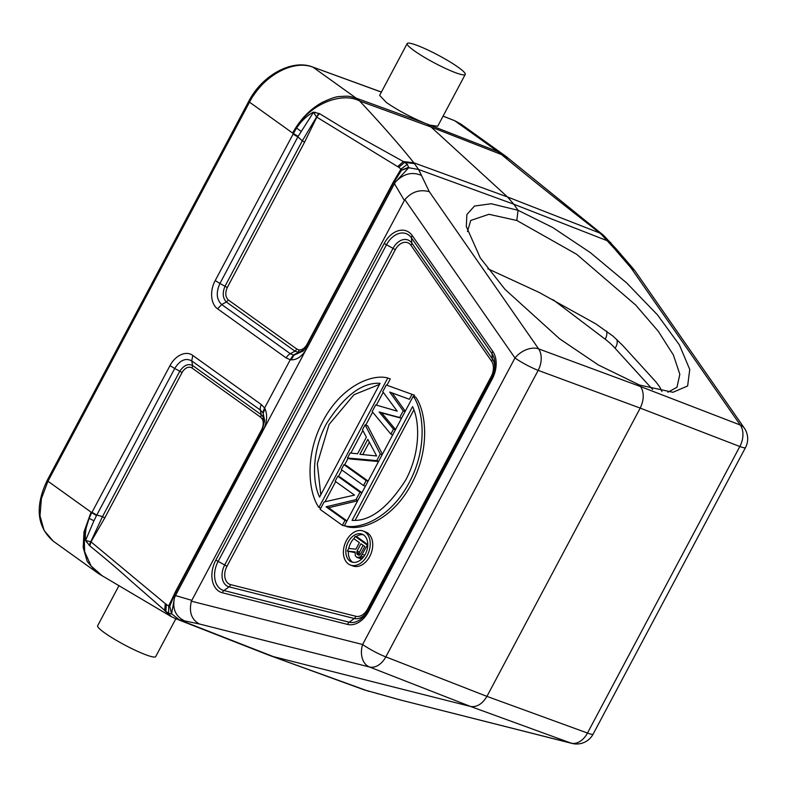 <?xml version="1.0" encoding="UTF-8"?>
<svg xmlns="http://www.w3.org/2000/svg" width="787" height="787" viewBox="0 0 787 787"><rect width="100%" height="100%" fill="white"/><g stroke="black" fill="none" stroke-linecap="round" stroke-linejoin="round"><path stroke-width="1.18" d="M364.086 689.825L401.095 700.155L571.136 743.144A18.681 13.054 -70 0 0 587.476 733.041A18.681 2.45 28 0 0 593.142 734.094L745.496 447.557A18.681 2.45 -152 0 1 739.829 446.514A18.681 13.084 -68.9 0 0 740.282 425.029L630.958 267.836L613.958 248.131L616.762 249.597L634.263 269.921M630.958 267.836L634.499 270.216M640.215 408.099L486.937 696.377L385.827 656.889A18.681 12.858 111.3 0 1 369.477 666.992L470.596 706.48C476.853 707.365 482.303 703.991 486.937 696.377L587.476 733.041L739.829 446.514L640.215 408.099C644.071 399.924 644.219 392.762 640.667 386.614L538.623 348.877A18.681 12.828 110.3 0 1 538.17 370.362L640.215 408.099M639.595 385.069L672.954 392.28L687.641 385.974L689.746 369.447L679.368 344.844L657.45 314.83L626.58 282.858L590.299 252.588L552.7 227.492L518.043 210.296L491.196 203.744L474.472 206.046L466.898 214.536L466.307 226.508L480.267 257.92L505.057 289.419L559.547 338.754L598.307 364.942L639.595 385.059L640.667 386.614L740.282 425.029A18.681 12.149 -34.8 0 1 744.335 428.128L634.814 270.639M613.958 248.131L601.022 234.044L603.649 235.421L616.782 249.548M610.919 242.711L607.643 240.881L513.813 204.217L518.082 210.355M467.448 231.555L470.744 220.458L488.914 214.3L516.813 220.478L576.635 254.28L635.611 304.972L658.286 331.268L673.416 355.045L679.83 374.258L676.987 387.243L667.897 392.221M516.813 220.478L518.043 210.296M407.184 43.57A32.877 4.309 -152 0 1 427.125 49.65A32.877 4.309 -152 0 1 458.378 67.377A32.877 4.309 -152 0 1 465.245 74.44A32.877 4.309 -152 0 1 445.314 68.361A32.877 4.309 -152 0 1 414.06 50.634A32.877 4.309 -152 0 1 407.184 43.57L379.639 95.375L386.447 102.566C397.779 110.259 410.48 117.076 424.577 123.038L356.167 98.129L359.689 101.021C382.344 125.33 400.406 145.929 413.864 162.811L418.615 169.5L429.299 191.684C419.717 189.146 411.571 191.812 404.872 199.672L514.973 357.967A18.681 12.149 -34.8 0 1 538.623 348.877L429.299 191.684M199.436 624.002C191.516 619.694 188.821 612.089 191.379 601.199L362.62 644.504A18.681 13.418 -75.8 0 0 369.477 666.992L199.436 624.002L184.581 620.874C175.481 616.437 172.146 608.676 174.566 597.589L175.471 595.562L174.596 594.48L169.746 606.236L171.566 613.742L179.21 619.763L175.658 618.671M593.142 734.094A18.681 18.681 0 0 1 572.07 743.43A18.681 13.418 -75.8 0 1 571.136 743.144L470.596 706.48L273.286 656.594L179.21 619.763L184.581 620.874M401.095 700.155L572.07 743.43M377.101 693.573L377.632 693.76M504.073 155L497.846 151.625M427.607 124.198L431.06 127.012L501.526 154.577C539.656 186.145 567.624 207.807 599.812 233.031L602.134 234.182L508.432 158.394L501.526 154.577L497.837 151.616L424.577 123.038M319.571 113.682L313.324 112.108C306.723 115.876 301.146 121.198 296.591 128.094C308.199 105.517 341.056 91.076 359.689 101.021L431.06 127.012L507.507 196.966L413.864 162.811L403.377 161.561L343.388 128.173L319.571 113.682L316.561 117.017L302.326 140.794L304.579 142.162L316.797 117.145L398.743 167.297A63.895 44.318 110.7 0 1 400.957 169.097L401.567 170.248L408.689 167.749L418.615 169.5L513.813 204.217L507.507 196.966L599.812 233.031L601.022 234.044M414.592 163.647L404.666 162.368L403.377 161.561L397.701 166.569M398.743 167.297L404.666 162.368L407.332 164.306L400.957 169.097M394.474 181.099L395.625 181.836L408.689 167.749L407.332 164.306M397.553 176.613L401.281 170.169L408.797 167.228M397.307 176.937L401.567 170.248M421.419 175.422C412.221 171.517 403.613 173.652 395.625 181.836L394.444 183.715L404.361 200.449L404.872 199.672M393.598 182.604L306.704 346.024L307.56 347.116L394.444 183.715L393.598 182.604L397.376 176.927M191.379 601.199L404.361 200.449M305.366 348.297L303.32 350.933L294.023 355.144L291.082 359.856C296.719 359.964 301.657 356.649 305.907 349.92L307.56 347.116M304.431 349.585L293.344 355.026L290.236 359.748L291.082 359.856M265.032 408.847L264.57 408.02L262.73 412.595L263.124 413.254L265.032 408.847C267.501 414.572 267.078 421.34 263.773 429.161L175.471 595.562L191.753 600.324M293.138 134.026A7.85 1.033 -152 0 0 297.87 136.889L219.937 283.458L215.205 280.595L293.394 133.534L298.155 136.367L297.87 136.889L302.326 140.794L225.023 286.173C222.278 292.882 222.721 298.155 226.361 302.001L221.708 304.539L290.314 353.697L293.344 355.026M262.73 412.595L260.349 410.047L191.743 360.889L192.785 355.449C186.244 350.402 175.442 355.153 169.992 365.63L92.059 512.199L91.794 512.691L91.076 512.13L83.973 532.012L83.206 547.555L87.18 561.387L96.201 571.942M215.205 280.595C209.608 290.659 210.68 304.048 217.576 308.809L286.183 357.967L290.246 359.748L264.58 408.02L261.382 404.607L192.776 355.449M318.804 113.318L316.561 117.017L313.442 112.344L298.155 136.367M301.037 131.301L296.561 128.074L293.354 133.524M292.636 133.052L249.509 102.153C262.917 75.906 293.167 59.271 313.039 67.22L356.167 98.129C347.933 95.768 348.277 96.034 339.679 96.545C336.295 96.506 330.353 98.532 321.853 102.615C309.803 109.393 300.063 119.545 292.636 133.052L293.394 133.534M430.292 125.202L437.7 126.245L465.245 74.44M314.475 113.239L315.223 112.216M401.036 168.979L393.156 182.338L306.881 344.588C304.766 348.12 302.228 349.92 299.267 349.989L296.925 349.123L228.328 299.975C225.367 297.004 225.013 292.862 227.276 287.54L304.579 142.162M393.903 183.174L393.156 182.338M299.267 349.989L297.939 352.261L294.958 351.159L226.361 302.001L228.328 299.975M102.221 575.799L91.085 566.01L84.622 551.598L84.15 534.501L89.098 518.328C86.058 525.805 84.878 533.192 85.547 540.482L89.777 545.863C106.481 559.419 119.683 570.654 129.383 579.557L165.87 611.42M85.773 540.521L90.977 541.849L104.76 517.954L102.507 516.597L96.791 515.062L96.516 515.593L91.754 512.671L89.059 518.318L93.948 520.778L85.557 540.482M96.516 515.593L93.948 520.778M263.124 413.254L264.619 420.474L262.612 428.699L263.773 429.161L305.907 349.92L305.494 348.11L303.32 350.933M173.927 595.887L174.566 597.589L171.566 613.742L169.618 605.872L171.881 601.238M350.392 565.027L352.91 565.981A18.16 12.592 -69.3 0 0 370.47 554.973A18.16 12.592 -69.3 0 0 367.775 533.094A18.16 12.592 -69.3 0 0 365.739 532.002L363.22 531.048A18.16 12.592 110.7 0 1 365.257 532.14A18.16 12.592 110.7 0 1 367.952 554.018A18.16 12.592 110.7 0 1 350.392 565.027A18.16 12.592 110.7 0 1 348.356 563.935A18.16 12.592 110.7 0 1 345.66 542.056A18.16 12.592 110.7 0 1 363.22 531.048M344.401 525.716L346.919 526.66C362.266 530.989 393.156 519.007 411.65 483.651C430.578 448.62 425.964 411.188 415.752 397.199L413.234 396.245C423.445 410.243 428.059 447.665 409.132 482.706C390.637 518.053 359.748 530.035 344.401 525.716L413.234 396.245M387.765 377.996L318.932 507.467C308.711 493.469 304.077 456.037 323.014 420.996C341.509 385.64 372.418 373.668 387.765 377.996L390.283 378.95L386.938 385.246M383.21 392.26L376.373 405.118M372.644 412.122L365.768 425.069M362.856 430.528L350.864 453.096M348.129 458.241L344.598 464.881M341.863 470.006L338.42 476.489M335.695 481.624L324.992 501.752M412.024 394.297L409.378 399.275L389.722 392.054L403.21 410.883L399.678 417.513L379.137 411.965L393.5 429.131L390.854 434.109L372.172 411.552L375.704 404.921L397.189 411.148L382.757 391.651L386.289 385.02L414.542 395.251L413.883 396.491M405.275 411.217L392.241 393.008L409.378 399.275M395.546 429.515L381.656 412.909L401.518 418.291M347.48 457.995L350.126 453.027L357.564 453.765L366.378 437.178L362.473 429.8L365.119 424.823L380.278 454.01L376.747 460.641L347.48 457.995L349.999 458.949L378.527 461.526M382.413 454.227L367.637 425.777L365.119 424.823M343.949 464.635L366.162 480.552L363.515 485.52L341.312 469.613L343.949 464.635L346.467 465.589L368.119 481.093M337.78 476.243L359.993 492.16L356.019 499.627L326.093 506.808L345.001 520.355L342.355 525.332L320.142 509.415L324.106 501.958L354.504 495.102L335.134 481.221L337.78 476.243L340.299 477.197L361.951 492.711M326.093 506.808L328.612 507.763L357.652 500.788M328.612 507.763L346.959 520.905M345.04 525.962L342.355 525.332M349.881 561.052A14.874 10.31 -69.3 0 0 351.553 561.948A14.874 10.31 -69.3 0 0 365.935 552.936A14.874 10.31 -69.3 0 0 363.722 535.022A14.874 10.31 -69.3 0 0 362.059 534.127A14.874 10.31 -69.3 0 0 347.677 543.138A14.874 10.31 -69.3 0 0 349.881 561.052M352.851 562.312A14.874 10.31 110.7 0 1 352.399 562.007A14.874 10.31 110.7 0 1 348.366 551.5M348.759 548.47A14.874 10.31 110.7 0 1 354.189 538.259M355.999 536.724A14.874 10.31 110.7 0 1 363.269 534.717M355.173 536.409L367.352 545.135L361.125 556.173L359.521 557.166L356.885 557.412L355.281 555.73L355.163 551.903L347.352 551.116L348.789 548.411L355.881 549.208L359.374 542.627L353.934 538.731L355.173 536.409L357.692 537.364L367.795 544.604M356.885 557.412L360.387 558.534L363.171 557.412M347.352 551.116L355.055 552.592M362.413 554.422L364.686 555.288M361.125 556.173L363.456 557.058M359.521 557.166L362.04 558.121M357.869 557.58L360.387 558.534M364.814 546.532L360.928 543.748L357.023 551.097L357.337 554.53L359.098 555.258L360.033 554.855L364.814 546.532M363.122 545.312L359.541 552.051L357.023 551.097M356.668 552.444L359.187 553.399L359.541 552.051M359.6 555.051L359.187 553.399M357.337 554.53L359.177 555.228M356.767 553.595L359.285 554.54M352.084 520.384C369.86 521.535 387.706 508.127 405.61 480.188C420.701 452.397 419.835 421.222 412.575 406.613L352.084 520.384M413.873 409.87L355.173 520.266M318.932 507.467L320.801 508.176M380.082 383.328C362.305 382.187 344.46 395.586 326.546 423.534C311.465 451.315 312.331 482.49 319.581 497.099L380.082 383.328M320.811 494.797L317.318 463.71L329.064 424.478L354.002 394.7L379.511 384.4M389.722 392.054L392.241 393.008M403.21 410.883L405.079 411.591M399.678 417.513L401.547 418.222M379.137 411.965L381.656 412.909M393.5 429.131L395.379 429.84M390.854 434.109L392.733 434.808M380.278 454.01L382.148 454.719M376.747 460.641L378.616 461.349M367.834 439.362L359.895 454.296L376.619 455.968L367.834 439.362M369.339 442.215L362.768 454.581M363.515 485.52L365.394 486.228M366.162 480.552L368.041 481.26M359.993 492.16L361.863 492.869M356.019 499.627L357.898 500.335M345.001 520.355L346.87 521.063M169.746 606.236L168.703 605.901A62.488 43.344 110.7 0 1 166.313 604.406L165.87 611.43L168.615 613.27L171.291 613.919M171.655 616.821L165.87 611.43M168.615 613.27L168.703 605.901L175.403 591.863L176.16 592.69M166.313 604.406L165.3 603.649L164.67 610.496L170.572 616.211M175.678 618.68L268.967 655.217L368.828 691.34M119.034 585.518L97.647 625.724A32.877 4.309 28 0 0 104.523 632.797A32.877 4.309 28 0 0 135.777 650.515A32.877 4.309 28 0 0 155.708 656.594L175.835 618.749M102.507 516.587L89.138 545.253M169.992 365.63L174.724 368.493C179.908 360.2 185.584 357.662 191.743 360.889L192.599 365.502C188.132 363.358 183.873 365.266 179.81 371.208L174.724 368.493L96.791 515.062A7.85 1.033 28 0 1 92.059 512.199M263.163 413.244L263.399 417.248L262.425 419.284C263.724 422.304 263.478 425.747 261.668 429.613L175.403 591.863M262.425 419.284L260.704 417.248L192.107 368.09L192.599 365.502L261.195 414.66L263.389 417.258L264.471 422.098M165.3 603.649L90.977 541.849L89.777 545.863M86.914 541.181L86.58 542.233M487.842 268.76L539.115 292.42L595.887 323.929L613.063 336.157L622.448 345.168L656.092 382.079L659.693 386.929L661.926 391.523M538.17 370.362L385.827 656.889A18.681 2.45 28 0 1 362.62 644.504L514.973 357.967A18.681 2.45 -152 0 0 538.17 370.362M259.838 87.268A52.306 37.048 125.6 0 0 253.453 95.561M443.091 116.112L454.709 120.716L443.061 116.161M497.837 151.616L454.709 120.716L460.916 124.11L454.306 120.5M296.925 349.123L294.958 351.159L290.314 353.697A7.85 5.558 125.6 0 0 286.183 357.967M96.132 571.893L53.083 541.053C36.822 526.601 34.854 506.395 47.171 480.424L248.741 101.336L249.518 102.143L47.958 481.231L91.076 512.13M248.741 101.336C261.963 75.434 291.908 58.809 312.606 66.993L381.38 92.109M227.276 287.54L219.937 283.458C215.874 292.567 216.464 299.591 221.708 304.539L217.576 308.809M306.881 344.588L307.638 345.414M47.171 480.424L47.958 481.231L41.386 498.712L40.009 515.81L44.102 530.477L53.103 541.033M260.704 417.248L261.195 414.66L260.349 410.047A7.85 5.558 -54.4 0 1 261.382 404.607M262.346 432.152L261.491 431.06L174.596 594.48M347.647 624.435A23.964 16.625 -69.3 0 0 368.611 611.479L492.229 378.98A23.964 16.625 -69.3 0 0 492.81 351.415L412.27 235.618A23.964 16.625 -69.3 0 0 384.194 243.478L215.835 560.098A23.964 16.625 -69.3 0 0 222.377 592.768L347.647 624.435A3.738 2.686 -75.8 0 1 349.182 622.202A21.328 14.786 -69.3 0 0 366.89 612.325L366.89 612.325A21.328 14.786 -69.3 0 0 367.824 610.682L491.452 378.173A21.328 14.786 -69.3 0 0 494.57 369.054L494.57 369.054A21.328 14.786 -69.3 0 0 491.973 353.648L411.434 237.851A21.328 14.786 -69.3 0 0 386.447 244.846L218.097 561.465A21.328 14.786 -69.3 0 0 223.911 590.535L349.182 622.202L354.327 618.513L229.056 586.846L223.911 590.535A3.738 2.686 104.2 0 0 222.377 592.768M492.229 378.98L491.452 378.183L367.834 610.673L368.611 611.479M215.835 560.098L224.689 564.987L393.038 248.358L384.194 243.478M412.27 235.618A3.738 2.43 145.2 0 0 411.434 237.851L411.837 243.104L492.367 358.902A16.035 11.126 110.7 0 1 494.433 369.821M410.991 245.328A13.399 9.296 110.7 0 0 395.29 249.725L393.038 248.358A16.035 11.126 110.7 0 1 411.837 243.104A3.738 2.43 -34.8 0 1 410.991 245.328L491.531 361.135A3.738 2.43 145.2 0 0 492.367 358.902L491.973 353.648A3.738 2.43 -34.8 0 1 492.81 351.415M367.283 611.656A16.035 11.126 110.7 0 1 354.327 618.513A3.738 2.686 104.2 0 0 355.862 616.28L230.591 584.613A13.399 9.296 110.7 0 1 226.941 566.345L395.29 249.725M230.591 584.613A3.738 2.686 -75.8 0 1 229.056 586.846A16.035 11.126 110.7 0 1 224.689 564.987L226.941 566.345M491.531 361.135A13.399 9.296 110.7 0 1 491.206 376.54L367.578 609.04A13.399 9.296 110.7 0 1 355.862 616.28M491.944 377.199L491.206 376.54M367.578 609.04L368.346 609.709M102.507 516.597L179.81 371.208L182.063 372.576A9.66 6.699 110.7 0 1 192.107 368.09M182.063 372.576L104.76 517.954M262.425 430.45L261.668 429.613M553.015 299.66L605.193 339.207A138.256 95.03 110.8 0 1 615.06 348.248L652.62 389.447M616.733 339.374A11.205 7.693 -42.4 0 1 615.06 348.248M605.193 339.207A11.205 7.978 127.2 0 0 606.659 331.101M466.396 227.01L466.307 226.508M401.813 700.381L364.125 689.845L269.793 655.522M503.995 154.95L460.936 124.09M508.618 158.541A56.044 56.044 0 0 0 503.562 154.645M603.501 235.293L602.232 234.251M306.704 346.024L305.415 348.198M312.606 66.993L381.41 92.04M95.709 571.578A56.044 56.044 0 0 0 102.251 575.818M262.612 428.699L261.491 431.06M367.834 610.673L366.89 612.325M494.57 369.054L491.452 378.183M171.694 616.841L176.013 618.818M171.31 616.634L170.464 616.152M101.887 575.602L170.11 615.936M745.496 447.557A18.681 18.681 0 0 0 744.335 428.128"/></g></svg>

